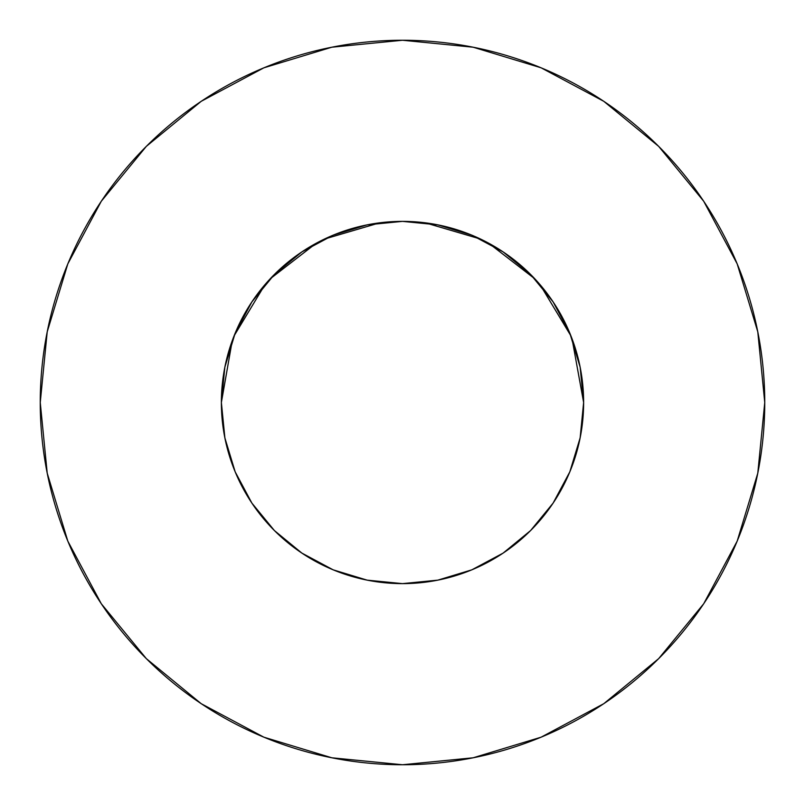 <?xml version="1.0" encoding="UTF-8"?>
<svg xmlns="http://www.w3.org/2000/svg" width="805" height="805" viewBox="0 0 805 805"><rect width="100%" height="100%" fill="white"/><g stroke="black" fill="none" stroke-linecap="round" stroke-linejoin="round"><path stroke-width="1.21" d="M570.493 470.201L573.462 462.322L569.829 471.841L580.143 437.84L583.625 402.5A181.125 181.125 0 0 1 402.5 583.625A181.125 181.125 0 0 1 221.375 402.5A181.125 181.125 0 0 1 402.5 221.375A181.125 181.125 0 0 1 583.625 402.5L580.143 367.161L569.839 333.19L553.095 301.875L530.576 274.425L503.125 251.905L471.811 235.161L437.84 224.857L402.5 221.375L367.161 224.857L333.19 235.161L301.875 251.905L274.425 274.425L251.905 301.875L235.161 333.19L224.857 367.161L221.375 402.5L224.907 438.121M40.25 402.5A362.25 362.25 0 0 1 402.5 40.25A362.25 362.25 0 0 1 764.75 402.5A362.25 362.25 0 0 1 402.5 764.75A362.25 362.25 0 0 1 40.25 402.5L47.213 473.169L67.821 541.131L101.299 603.76L146.349 658.651L201.24 703.701L263.869 737.179L331.831 757.787L402.5 764.75L473.169 757.787L541.131 737.179L603.76 703.701L658.651 658.651L703.701 603.76L737.179 541.131L757.787 473.169L764.75 402.5L757.787 331.831L737.179 263.869L703.701 201.24L658.651 146.349L603.76 101.299L541.131 67.821L473.169 47.213L402.5 40.25L331.831 47.213L263.869 67.821L201.24 101.299L146.349 146.349L101.299 201.24L67.821 263.869L47.213 331.831L40.25 402.5M407.682 221.445L402.56 221.375L407.682 221.445M579.016 443.082L580.818 434.277M553.156 503.034L554.263 501.354M397.318 583.555L402.5 583.625L437.84 580.143L471.811 569.839L503.135 553.095L530.576 530.576L553.095 503.125L569.839 471.811M301.774 553.035L333.19 569.839L367.161 580.143L402.44 583.625L407.682 583.555M274.394 530.545L276.769 532.88M231.538 462.332L233.571 467.836M274.445 530.596L275.028 531.179L274.445 530.596M225.984 443.082L224.182 434.277M573.462 462.332L571.429 467.836M425.271 222.814L480.575 239.065M488.726 243.211L534.882 278.882M540.064 284.678L570.966 335.977M572.023 338.704L583.625 402.47M221.375 402.47L232.243 340.696M234.034 335.977L264.936 284.678M270.118 278.882L316.274 243.211M324.425 239.065L379.729 222.814M703.701 201.24L658.651 146.349L603.851 101.37M201.24 101.299L146.349 146.349L101.37 201.149M101.299 603.76L146.349 658.651L201.149 703.63M603.76 703.701L658.651 658.651L703.63 603.851M251.905 503.125L274.425 530.576L301.875 553.095L274.425 530.576L251.905 503.125L235.161 471.811L224.857 437.84M503.125 553.095L530.576 530.576L553.095 503.125M553.095 301.875L530.576 274.425L503.125 251.905M301.875 251.905L274.425 274.425L251.905 301.875"/></g></svg>
